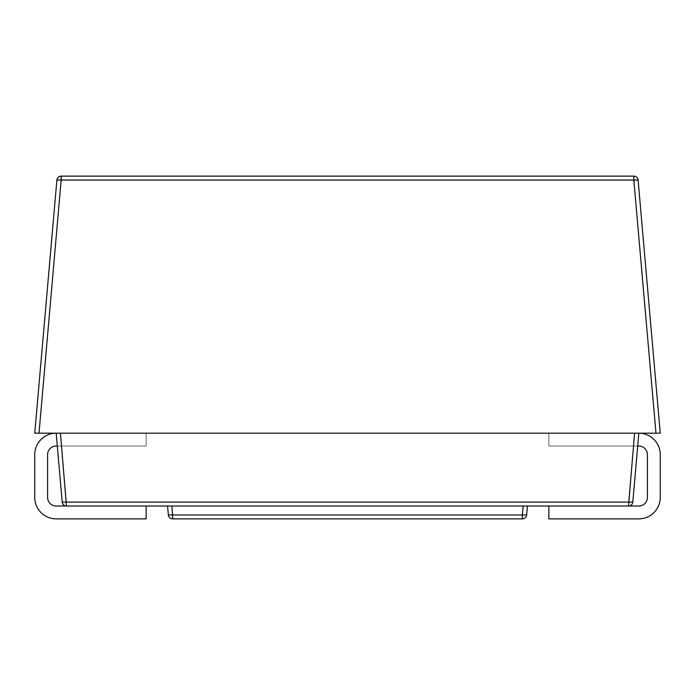 <?xml version="1.0" encoding="UTF-8"?>
<svg xmlns="http://www.w3.org/2000/svg" width="695" height="695" viewBox="0 0 695 695"><rect width="100%" height="100%" fill="white"/><g stroke="black" fill="none" stroke-linecap="round" stroke-linejoin="round"><path stroke-width="0.52" stroke-dasharray="3.48 2.61" d="M146.141 518.87L146.141 506.021L56.173 506.021A8.566 8.566 0 0 1 47.599 497.446L47.599 454.608A8.566 8.566 0 0 1 56.173 446.034L146.141 446.034L146.141 433.185L56.173 433.185A21.423 21.423 0 0 0 34.75 454.608L34.75 497.446A21.423 21.423 0 0 0 56.173 518.87L146.141 518.87M146.141 506.021L628.532 506.021L548.859 506.021L548.859 518.87L638.827 518.87A21.423 21.423 0 0 0 660.25 497.446L660.25 454.608A21.423 21.423 0 0 0 638.827 433.185L548.859 433.185L548.859 446.034L638.827 446.034A8.566 8.566 0 0 1 647.401 454.608L647.401 497.446A8.566 8.566 0 0 1 638.827 506.021L548.859 506.021M57.294 446.034L146.141 446.034L146.141 433.185L39.016 433.185L61.169 180.04L633.831 180.04L655.984 433.185L548.859 433.185L548.859 446.034L637.706 446.034M655.984 433.185L660.25 433.185L638.106 180.04A4.283 4.283 0 0 0 633.831 176.13L61.169 176.13A4.283 4.283 0 0 0 56.894 180.04L34.75 433.185L39.016 433.185M523.17 506.021L171.83 506.021L527.436 506.021L523.17 506.021L522.388 514.96L172.612 514.96L171.83 506.021L167.565 506.021L171.83 506.021M60.439 433.185L56.173 433.185L62.202 502.103A4.283 4.283 0 0 0 66.468 506.021A4.283 4.283 0 0 1 62.202 502.103L66.468 502.103L60.439 433.185L634.561 433.185L628.532 502.103L66.468 502.103L66.468 506.021M628.532 506.021A4.283 4.283 0 0 0 632.798 502.103A4.283 4.283 0 0 1 628.532 506.021L628.532 502.103L632.798 502.103L638.827 433.185L634.561 433.185M167.565 506.021L168.346 514.96A4.283 4.283 0 0 0 172.612 518.87L522.388 518.87L522.388 514.96L526.654 514.96L527.436 506.021M526.654 514.96A4.283 4.283 0 0 1 522.388 518.87A4.283 4.283 0 0 0 526.654 514.96M61.169 180.04L61.169 176.13A4.283 4.283 0 0 0 56.894 180.04L61.169 180.04M168.346 514.96L172.612 514.96L172.612 518.87A4.283 4.283 0 0 1 168.346 514.96M638.106 180.04L633.831 180.04L633.831 176.13"/><path stroke-width="1.04" d="M637.706 446.034L638.827 446.034A8.566 8.566 0 0 1 647.401 454.608L647.401 497.446A8.566 8.566 0 0 1 638.827 506.021L66.468 506.021A4.283 4.283 0 0 1 62.202 502.103L56.173 433.185A21.423 21.423 0 0 0 34.75 454.608L34.75 497.446A21.423 21.423 0 0 0 56.173 518.87L146.141 518.87L146.141 506.021M39.016 433.185L34.75 433.185L56.894 180.04A4.283 4.283 0 0 1 61.169 176.13L633.831 176.13A4.283 4.283 0 0 1 638.106 180.04L660.25 433.185L655.984 433.185L633.831 180.04L61.169 180.04L39.016 433.185L60.439 433.185L66.468 506.021L56.173 506.021A8.566 8.566 0 0 1 47.599 497.446L47.599 454.608A8.566 8.566 0 0 1 56.173 446.034L57.294 446.034M548.859 506.021L548.859 518.87L638.827 518.87A21.423 21.423 0 0 0 660.25 497.446L660.25 454.608A21.423 21.423 0 0 0 638.827 433.185L632.798 502.103A4.283 4.283 0 0 1 628.532 506.021L634.561 433.185L655.984 433.185M634.561 433.185L60.439 433.185M527.436 506.021L526.654 514.96A4.283 4.283 0 0 1 522.388 518.87L172.612 518.87A4.283 4.283 0 0 1 168.346 514.96L167.565 506.021M61.169 176.13L61.169 180.04L56.894 180.04A4.283 4.283 0 0 1 61.169 176.13M62.202 502.103L632.798 502.103M171.83 506.021L172.612 514.96L522.388 514.96L523.17 506.021M172.612 518.87L172.612 514.96L168.346 514.96M526.654 514.96L522.388 514.96L522.388 518.87M633.831 176.13L633.831 180.04L638.106 180.04"/></g></svg>
